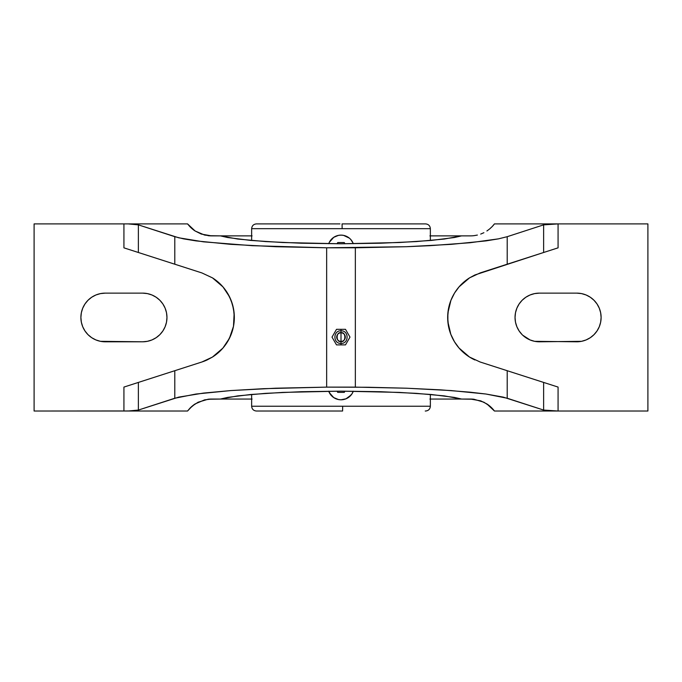 <?xml version="1.0" encoding="UTF-8"?>
<svg xmlns="http://www.w3.org/2000/svg" width="682" height="682" viewBox="0 0 682 682"><rect width="100%" height="100%" fill="white"/><g stroke="black" fill="none" stroke-linecap="round" stroke-linejoin="round"><path stroke-width="1.02" d="M466.249 280.132L467.017 279.56M467.724 355.859L466.249 354.785M341 330.813C332.884 330.395 332.884 343.83 341 343.413C349.116 343.83 349.116 330.395 341 330.813L341 332.799A4.314 4.314 0 0 0 336.686 337.113A4.314 4.314 0 0 0 341 341.426C335.876 342.961 335.876 331.264 341 332.799L341 341.426L341 332.799C346.124 331.264 346.124 342.961 341 341.426L341 343.413L341 341.426A4.314 4.314 0 0 0 345.314 337.113A4.314 4.314 0 0 0 341 332.799L341 329.329L336.507 329.329L332.015 337.113L336.507 344.887L345.493 344.887L349.985 337.113L345.493 329.329L336.507 329.329L332.015 337.113L336.507 344.887L343.242 344.887M251.641 406.242C251.931 409.149 253.525 410.743 256.432 411.024L342.594 411.024L342.679 406.242L251.641 406.242L251.641 394.409L251.641 406.242L342.679 406.242L342.594 411.024L256.432 411.024L339.406 411.024M251.641 228.683L430.359 228.683L430.359 240.507L430.359 228.683L342.142 228.683L342.074 223.892L425.568 223.892L342.074 223.892L342.142 228.683L251.641 228.683L251.641 240.507L251.641 228.683C251.931 225.776 253.525 224.182 256.432 223.892L339.926 223.892M430.359 235.87L461.603 235.87L454.374 237.524L431.425 240.414L399.234 242.528L341 243.781L282.766 242.528L250.575 240.414L227.626 237.524L220.397 235.87L251.641 235.87M251.641 399.055L220.397 399.055L227.626 397.401L250.575 394.511L282.766 392.397L341 391.144L399.234 392.397L431.425 394.511L454.374 397.401L461.603 399.055L430.359 399.055M430.359 406.242L342.679 406.242L430.359 406.242L430.359 394.409L430.359 406.242C430.069 409.149 428.475 410.743 425.568 411.024L425.236 411.024M331.12 395.304L328.698 391.195A13.103 13.103 0 0 0 338.425 399.541A13.103 13.103 0 0 1 328.698 391.195A13.103 13.103 0 0 0 341 399.797L338.442 399.55L333.72 397.589L329.363 392.713M351.119 395.023L346.013 398.8L341 399.797A13.103 13.103 0 0 1 338.425 399.541A13.103 13.103 0 0 0 340.991 399.797L338.442 399.55M353.259 391.306L353.302 391.195A13.103 13.103 0 0 1 351.895 393.983A13.103 13.103 0 0 0 353.302 391.195L351.886 393.983A13.103 13.103 0 0 1 343.558 399.55A13.103 13.103 0 0 0 351.886 393.991M330.872 239.911L333.728 237.327A13.103 13.103 0 0 1 334.871 236.645A13.103 13.103 0 0 0 333.728 237.327L329.253 242.425M328.698 243.721L328.903 243.201L328.698 243.721A13.103 13.103 0 0 1 328.903 243.201L328.895 243.21A13.103 13.103 0 0 0 328.698 243.721A13.103 13.103 0 0 1 341 235.12L343.575 235.375L341 235.12A13.103 13.103 0 0 1 341.367 235.128A13.103 13.103 0 0 0 341.009 235.12L338.442 235.375A13.103 13.103 0 0 1 338.442 235.375L333.728 237.327A13.103 13.103 0 0 0 333.14 237.745A13.103 13.103 0 0 1 333.72 237.327M350.88 239.612L353.106 243.218A13.103 13.103 0 0 1 353.302 243.721L353.106 243.21A13.103 13.103 0 0 1 353.302 243.721A13.103 13.103 0 0 0 341 235.12L340.966 235.12M349.372 238.146L343.558 235.375A13.103 13.103 0 0 0 342.466 235.205A13.103 13.103 0 0 1 343.566 235.375L343.506 235.367M329.423 242.084A13.103 13.103 0 0 1 330.523 240.362A13.103 13.103 0 0 0 329.423 242.084M331.009 239.757A13.103 13.103 0 0 1 332.526 238.231A13.103 13.103 0 0 0 331.009 239.757M335.987 236.117L335.979 236.125A13.103 13.103 0 0 1 337.215 235.682A13.103 13.103 0 0 0 335.979 236.125L336.038 236.1M338.809 235.307A13.103 13.103 0 0 1 339.909 235.171A13.103 13.103 0 0 0 338.809 235.307M346.03 236.125A13.103 13.103 0 0 0 344.794 235.682A13.103 13.103 0 0 1 346.03 236.125L346.013 236.117M347.138 236.645A13.103 13.103 0 0 1 348.877 237.754A13.103 13.103 0 0 0 347.138 236.645M349.482 238.24A13.103 13.103 0 0 1 350.258 238.956L350.267 238.956A13.103 13.103 0 0 0 349.482 238.24L350.071 238.768M350.275 238.973A13.103 13.103 0 0 1 351 239.766A13.103 13.103 0 0 0 350.275 238.973M353.106 243.21L351.895 240.942A13.103 13.103 0 0 0 351.486 240.371A13.103 13.103 0 0 1 352.585 242.101A13.103 13.103 0 0 0 351.895 240.951L350.267 238.956M343.191 399.618A13.103 13.103 0 0 1 342.458 399.72A13.103 13.103 0 0 0 343.191 399.618M341.034 399.797L341 399.797A13.103 13.103 0 0 0 353.302 391.195L351.895 393.974L348.272 397.597L350.275 395.952M339.764 399.746L338.425 399.541M352.577 242.084L352.833 242.596M329.466 242.008L328.775 243.508M341 343.413L341 344.887M189.792 408.382L195.103 403.94A29.94 29.94 0 0 0 189.792 408.382L187.55 411.024L34.1 411.024L34.1 223.892L187.55 223.892L189.792 226.543A29.94 29.94 0 0 0 195.103 230.985L187.55 223.892L123.928 223.892L123.928 247.847L126.358 248.632L123.928 247.847L123.928 223.892L34.1 223.892L34.1 411.024L128.727 410.956L123.928 411.024L123.928 387.078L138.378 382.423L138.378 410.061L128.727 410.956L138.378 410.061L174.788 398.237L174.788 370.71L138.378 382.423L138.378 410.061L178.701 397.129L203.534 393.079L230.712 390.581L263.67 388.68L326.652 387.129L368.416 387.265L406.353 388.203L440.862 389.874L470.137 392.184L485.976 394.026L503.299 397.129L543.622 410.061L543.622 382.423L507.212 370.71L507.212 398.237L543.622 410.061L558.072 411.024L494.45 411.024L489.685 406.003L483.888 402.21L473.956 399.251L461.603 399.055L444.229 395.875L416.301 393.344L380.675 391.707L341 391.144L301.325 391.707L265.699 393.344L237.771 395.875L220.397 399.055L208.044 399.251L198.112 402.21L192.315 406.003L187.55 411.024L123.928 411.024L123.928 387.078L174.788 370.71L174.788 398.237L196.024 394.026L230.712 390.581L275.647 388.203L326.652 387.129L326.652 247.796L355.348 247.796L355.348 387.129L326.652 387.129L326.652 247.796L275.647 246.713L230.712 244.344L196.024 240.891L183.569 238.862L174.788 236.688L174.788 264.207L201.881 272.928L212.503 277.889L222.98 286.909L227.541 293.183L231.181 300.592L233.542 308.869L234.335 317.607L233.491 326.311L231.096 334.555L227.473 341.853L222.886 348.118A46.785 46.785 0 0 0 229.416 338.349M215.751 354.793L214.983 355.356M345.493 344.887L349.985 337.113L345.493 344.887M349.985 337.113L345.493 329.329L349.985 337.113M345.493 329.329L341 329.329M336.507 344.887L332.015 337.113L336.507 329.329L338.758 329.329M201.881 361.997L174.788 370.71L201.881 361.997A46.785 46.785 0 0 0 207.072 359.977L201.881 361.997L212.409 357.095A46.785 46.785 0 0 0 222.878 348.135L212.409 357.095L207.072 359.977M229.433 338.315A46.785 46.785 0 0 0 231.087 334.581M231.113 334.53A46.785 46.785 0 0 0 232.46 330.565M232.494 330.463A46.785 46.785 0 0 0 233.483 326.363M233.5 326.26A46.785 46.785 0 0 0 234.139 313.226L233.491 326.311L229.425 338.332L222.886 348.118L217.78 353.165L212.409 357.095M234.139 313.166A46.785 46.785 0 0 0 232.545 304.658L234.139 313.191M232.536 304.624A46.785 46.785 0 0 0 229.519 296.798M447.869 321.776A46.785 46.785 0 0 0 448.458 326.03L447.665 317.318L448.509 308.614L450.904 300.37L454.527 293.064L459.114 286.807L469.591 277.83L474.928 274.948L543.622 252.493L543.622 224.864L507.212 236.688L498.431 238.862L470.137 242.732L429.856 245.682L406.353 246.713L326.652 247.796L252.144 245.682L203.534 241.837L178.701 237.788L138.378 224.864L128.727 223.96L138.378 224.864L138.378 252.493L174.788 264.207L174.788 236.688L138.378 224.864L138.378 252.493L126.358 248.632L201.881 272.928L212.503 277.889L217.839 281.811L222.98 286.909L229.51 296.772A46.785 46.785 0 0 0 212.537 277.906M214.259 355.876L215.12 355.262M219.493 351.648L221.539 349.61M224.165 346.584L226.45 343.455M231.829 332.56L232.17 331.52M233.679 325.28L233.858 324.103M233.858 310.822L233.764 310.182M232.187 303.464L231.829 302.365M229.305 296.355L229.033 295.826M226.492 291.529L224.208 288.392M221.582 285.357L219.493 283.286M215.751 280.132L214.276 279.057M105.207 341.793L100.467 341.324L95.898 339.934L91.695 337.692L88.012 334.666L84.986 330.975L82.735 326.772L81.354 322.211L80.885 317.462L81.354 312.714L82.735 308.153L84.986 303.942L88.012 300.259L91.695 297.233L95.898 294.982L100.467 293.601L105.207 293.132L142.64 293.132L147.38 293.601L151.95 294.982L156.152 297.233L159.844 300.259L162.862 303.942L165.112 308.153L166.502 312.714L166.962 317.462L166.502 322.211L165.112 326.772L162.862 330.975L159.844 334.666L156.152 337.692L151.95 339.934L147.38 341.324L142.64 341.793L105.207 341.793A24.33 24.33 0 0 1 80.885 317.462A24.33 24.33 0 0 1 105.207 293.132L142.64 293.132A24.33 24.33 0 0 1 166.962 317.462A24.33 24.33 0 0 1 142.64 341.793L100.467 341.324M494.45 411.024A29.94 29.94 0 0 0 486.897 403.94L494.45 411.024L558.072 411.024L543.622 410.061L543.622 382.423L558.072 387.078L558.072 411.024L647.9 411.024L558.072 411.024L558.072 387.078L480.119 361.997L469.497 357.036L459.02 348.016L454.459 341.733L450.819 334.333L447.861 321.725L447.886 312.919L450.904 300.37L454.527 293.064L459.114 286.807L464.22 281.751A46.785 46.785 0 0 0 452.601 296.551M473.956 399.251A29.94 29.94 0 0 0 470.495 399.055L480.699 400.846L486.897 403.94M220.678 399.055L252.093 399.055M429.907 399.055L461.322 399.055M461.603 399.055L470.495 399.055M195.103 403.94L204.626 399.857L211.505 399.055L220.397 399.055M211.505 399.055A29.94 29.94 0 0 0 208.044 399.251L208.087 399.251M543.622 252.493L558.072 247.847L543.622 252.493L543.622 224.864L558.072 223.892L558.072 247.847L558.072 223.892L543.622 224.864L507.212 236.688L507.212 264.207L543.622 252.493M469.591 277.83A46.785 46.785 0 0 0 464.237 281.743L469.591 277.83L480.119 272.928L507.212 264.207L507.212 236.688L498.431 238.862L485.976 240.891L451.288 244.344L406.353 246.713L355.348 247.796L355.348 387.129L406.353 388.203L451.288 390.581L485.976 394.026L507.212 398.237L507.212 370.71L480.119 361.997L469.497 357.036L464.161 353.114L459.02 348.016L454.459 341.733L450.819 334.333L448.458 326.047M452.558 296.627A46.785 46.785 0 0 0 450.921 300.319M450.887 300.404A46.785 46.785 0 0 0 447.861 321.682M448.466 326.073A46.785 46.785 0 0 0 449.447 330.25M449.464 330.318A46.785 46.785 0 0 0 452.473 338.11M452.507 338.187A46.785 46.785 0 0 0 474.885 359.96M581.533 293.601L576.793 293.132L581.533 293.601L586.102 294.982L590.305 297.233L593.988 300.259L597.014 303.942L599.265 308.153L600.646 312.714L601.115 317.462L600.646 322.211L599.265 326.772L597.014 330.975L593.988 334.666L590.305 337.692L586.102 339.934L581.533 341.324L539.36 341.793A24.33 24.33 0 0 1 515.038 317.462A24.33 24.33 0 0 1 539.36 293.132L576.793 293.132A24.33 24.33 0 0 1 601.115 317.462A24.33 24.33 0 0 1 576.793 341.793L534.62 341.324L539.36 341.793M229.51 296.772L232.545 304.641M208.044 235.674A29.94 29.94 0 0 0 211.505 235.87L201.301 234.079L195.103 230.985L204.626 235.068L211.505 235.87L220.397 235.87L208.044 235.674M470.495 235.87L461.603 235.87L470.495 235.87A29.94 29.94 0 0 0 473.956 235.674L477.374 235.068L473.956 235.674M461.322 235.87L429.907 235.87M252.093 235.87L220.678 235.87M480.699 234.079L483.888 232.707L480.699 234.079M486.897 230.985L489.685 228.913L486.897 230.985M492.208 226.543L489.685 228.913L492.208 226.543A29.94 29.94 0 0 0 494.45 223.892L492.208 226.543L494.45 223.892L558.072 223.892L494.45 223.892M534.62 341.324L530.05 339.934L522.736 335.22M599.265 326.772L599.546 326.064M82.735 308.153L82.454 308.861M159.844 300.259L159.264 299.705M147.38 293.601L142.64 293.132M647.9 223.892L647.9 411.024L647.9 223.892L558.072 223.892L647.9 223.892M467.741 279.049L466.88 279.663M462.507 283.277L460.461 285.315M457.835 288.341L455.55 291.47M450.171 302.365L449.83 303.405M448.321 309.645L448.142 310.822M448.142 324.103L448.236 324.743M449.813 331.461L450.171 332.552M452.695 338.562L452.967 339.099M455.508 343.396L457.793 346.533M460.418 349.559L462.507 351.639M522.156 334.666L519.138 330.975L516.888 326.772L515.498 322.211L515.038 317.462L515.498 312.714L516.888 308.153L519.138 303.942L522.156 300.259L525.848 297.233L530.05 294.982L534.62 293.601L539.36 293.132L576.793 293.132M189.792 226.543L195.103 230.985M220.397 235.87L237.771 239.05L265.699 241.581L301.325 243.218L341 243.781L380.675 243.218L416.301 241.581L444.229 239.05L461.603 235.87M337.726 392.372L344.274 392.372L344.981 391.153L344.274 392.372L337.726 392.372L337.019 391.153L337.726 392.372M337.726 242.553L344.274 242.553L344.981 243.772L344.274 242.553L337.726 242.553L337.019 243.772L337.726 242.553M430.359 228.683C430.069 225.776 428.475 224.182 425.568 223.892"/></g></svg>
